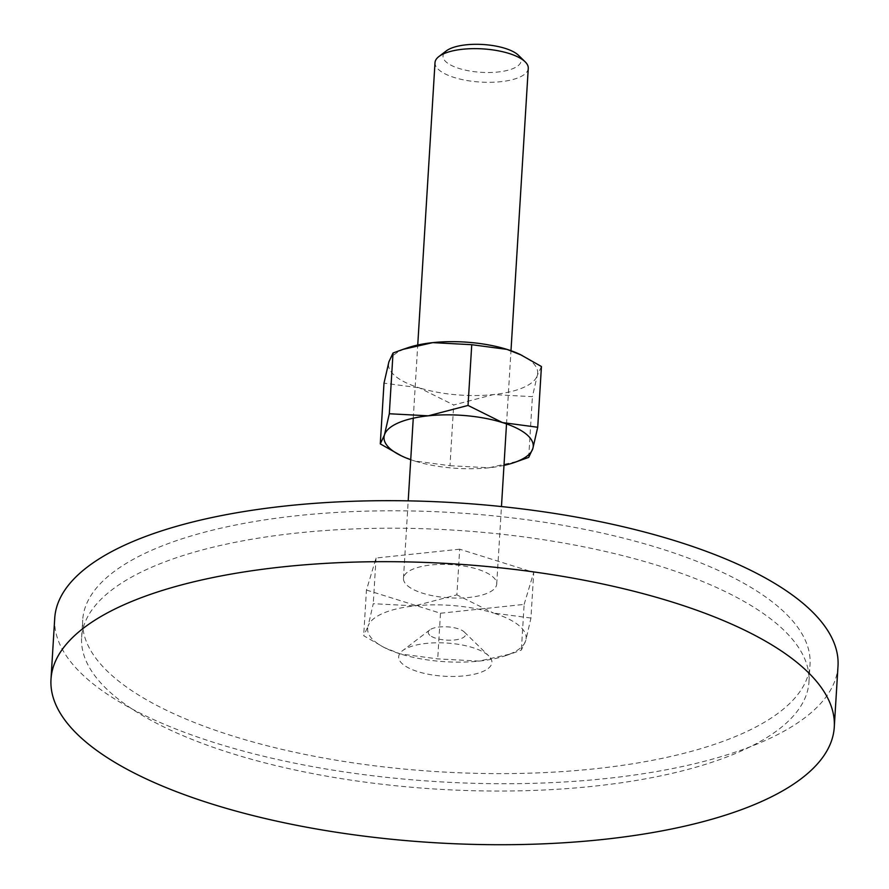 <?xml version="1.0" encoding="UTF-8"?>
<svg xmlns="http://www.w3.org/2000/svg" width="889" height="889" viewBox="0 0 889 889"><rect width="100%" height="100%" fill="white"/><g stroke="black" fill="none" stroke-linecap="round" stroke-linejoin="round"><path stroke-width="0.67" stroke-dasharray="4.45 3.33" d="M429.854 635.291A18.68 6.656 3.5 0 1 429.809 629.901A18.68 6.656 3.5 0 1 446.845 626.823A18.68 6.656 3.5 0 1 463.947 631.69A18.68 6.656 3.5 0 1 464.291 632.012A18.68 6.656 3.5 0 1 454.057 640.024A18.68 6.656 3.5 0 1 429.854 635.291M487.905 655.137A46.706 16.635 -176.5 0 0 445.167 642.958A46.706 16.635 -176.5 0 0 402.584 650.67A46.706 16.635 -176.5 0 0 402.695 664.127A46.706 16.635 -176.5 0 0 463.202 675.973A46.706 16.635 -176.5 0 0 488.794 655.938A46.706 16.635 -176.5 0 0 487.905 655.137M838.005 666.161A392.371 139.751 3.5 0 1 523.588 783.553A392.371 139.751 3.5 0 1 88.456 679.996A392.371 139.751 3.5 0 1 54.729 618.255M112.959 694.731A364.346 129.772 3.5 0 1 81.632 637.391A364.346 129.772 3.5 0 1 373.591 528.377A364.346 129.772 3.5 0 1 777.642 624.534A364.346 129.772 3.5 0 1 808.968 681.874A364.346 129.772 3.5 0 1 516.998 790.888A364.346 129.772 3.5 0 1 112.959 694.731M778.708 607.109A364.346 129.772 -176.5 0 0 374.658 510.953A364.346 129.772 -176.5 0 0 82.699 619.966A364.346 129.772 -176.5 0 0 114.025 677.296A364.346 129.772 -176.5 0 0 518.065 773.463A364.346 129.772 -176.5 0 0 810.035 664.45A364.346 129.772 -176.5 0 0 778.708 607.109M530.944 618.044L493.517 613.066A79.41 28.281 3.5 0 1 519.332 625.845A79.41 28.281 3.5 0 1 525.743 640.669A79.41 28.281 3.5 0 1 505.296 655.771A79.41 28.281 3.5 0 1 479.127 661.094A79.41 28.281 3.5 0 1 400.283 653.915A79.41 28.281 3.5 0 1 386.226 648.492A79.41 28.281 3.5 0 1 374.469 641.136A79.41 28.281 3.5 0 1 368.057 626.312L363.668 635.713L384.47 647.648L400.283 653.915L437.71 658.893L479.127 661.094L510.786 653.926L521.354 650.059L525.743 640.669L530.944 618.044L533.733 572.383L459.691 549.191L456.89 594.852L414.674 605.887L373.258 603.687L368.057 626.312A79.41 28.281 3.5 0 1 414.674 605.887A79.41 28.281 3.5 0 1 493.517 613.066L456.89 594.852M528.266 68.342A46.706 16.635 3.5 0 1 490.828 82.31A46.706 16.635 3.5 0 1 439.033 69.987A46.706 16.635 3.5 0 1 435.01 62.641M518.498 55.318A39.127 13.935 3.5 0 1 497.062 72.098A39.127 13.935 3.5 0 1 446.378 62.186A39.127 13.935 3.5 0 1 446.289 50.906M407.484 585.707A46.706 16.635 -176.5 0 0 459.291 598.041A46.706 16.635 -176.5 0 0 496.718 584.062A46.706 16.635 -176.5 0 0 492.706 576.717A46.706 16.635 -176.5 0 0 440.9 564.382A46.706 16.635 -176.5 0 0 403.473 578.361A46.706 16.635 -176.5 0 0 407.484 585.707M459.691 549.191L376.047 558.025L366.457 590.04L363.668 635.713M366.457 590.04L440.5 613.232L437.71 658.893M376.047 558.025L373.258 603.687M440.5 613.232L524.143 604.398L521.354 650.059M524.143 604.398L533.733 572.383M541.434 366.524L537.3 375.358L532.411 396.661L493.428 394.583L453.69 404.973L419.23 387.826A74.743 26.614 3.5 0 1 394.927 375.803A74.743 26.614 3.5 0 1 388.893 361.856A74.743 26.614 3.5 0 1 408.14 347.643M520.198 354.489A74.743 26.614 3.5 0 1 531.278 361.412A74.743 26.614 3.5 0 1 537.3 375.358A74.743 26.614 3.5 0 1 493.428 394.583A74.743 26.614 3.5 0 1 419.23 387.826L384.004 383.148M449.978 465.714L488.95 467.781A74.743 26.614 3.5 0 1 414.752 461.024L449.978 465.714L453.69 404.973M503.974 465.392A74.743 26.614 3.5 0 1 488.95 467.781L518.754 461.035M399.861 455.124L414.752 461.024A74.743 26.614 3.5 0 1 410.729 459.691M528.699 457.391L532.411 396.661M429.809 629.901L402.584 650.67M81.632 637.391L82.699 619.966M808.968 681.874L810.035 664.45M464.291 632.012L488.794 655.938M496.718 584.062L501.463 506.563M506.519 423.909L510.986 350.722M403.473 578.361L408.207 500.863M413.263 418.208L417.741 345.01M386.226 648.492L384.47 647.648M505.296 655.771L510.786 653.926"/><path stroke-width="1.33" d="M800.544 665.405A392.371 139.751 -176.5 0 0 365.412 561.848A392.371 139.751 -176.5 0 0 50.995 679.24A392.371 139.751 -176.5 0 0 84.722 740.993A392.371 139.751 -176.5 0 0 519.854 844.55A392.371 139.751 -176.5 0 0 834.271 727.146A392.371 139.751 -176.5 0 0 800.544 665.405M50.995 679.24L54.729 618.255A392.371 139.751 3.5 0 1 369.146 500.851A392.371 139.751 3.5 0 1 804.278 604.409A392.371 139.751 3.5 0 1 838.005 666.161L834.271 727.146M417.741 345.01L435.01 62.641A46.706 16.635 3.5 0 1 438.922 56.518A46.706 16.635 3.5 0 1 481.505 48.817A46.706 16.635 3.5 0 1 524.243 60.985A46.706 16.635 3.5 0 1 525.132 61.797A46.706 16.635 3.5 0 1 528.266 68.342L510.986 350.722M438.922 56.518L446.289 50.906A39.127 13.935 3.5 0 1 481.96 44.45A39.127 13.935 3.5 0 1 517.765 54.64A39.127 13.935 3.5 0 1 518.498 55.318L525.132 61.797M410.729 459.691A74.743 26.614 3.5 0 1 401.517 455.913A74.743 26.614 3.5 0 1 390.449 449.001A74.743 26.614 3.5 0 1 384.415 435.043L380.281 443.889L384.004 383.148L388.893 361.856L393.027 353.011L402.973 349.377L432.765 342.632A74.743 26.614 3.5 0 1 506.974 349.388A74.743 26.614 3.5 0 1 520.198 354.489L541.434 366.524L537.723 427.265L502.496 422.575A74.743 26.614 3.5 0 1 526.799 434.599A74.743 26.614 3.5 0 1 532.833 448.556A74.743 26.614 3.5 0 1 513.575 462.769A74.743 26.614 3.5 0 1 503.974 465.392M402.973 349.377L408.14 347.643A74.743 26.614 3.5 0 1 432.765 342.632L471.748 344.699L506.974 349.388L521.854 355.289M513.575 462.769L528.699 457.391L532.833 448.556L537.723 427.265M502.496 422.575L468.036 405.44L428.287 415.819A74.743 26.614 3.5 0 1 502.496 422.575M428.287 415.819L389.315 413.752L384.415 435.043A74.743 26.614 3.5 0 1 428.287 415.819M380.281 443.889L401.517 455.913M468.036 405.44L471.748 344.699M389.315 413.752L393.027 353.011M501.463 506.563L506.519 423.909M408.207 500.863L413.263 418.208"/></g></svg>
